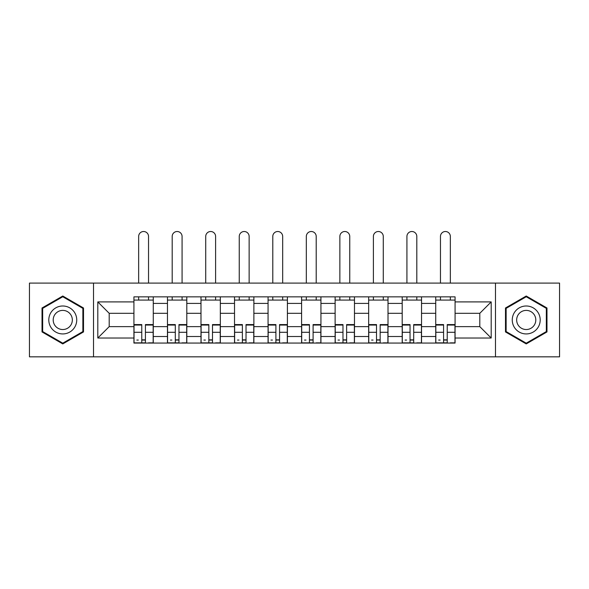 <?xml version="1.0" encoding="UTF-8"?>
<svg xmlns="http://www.w3.org/2000/svg" width="589" height="589" viewBox="0 0 589 589"><rect width="100%" height="100%" fill="white"/><g stroke="black" fill="none" stroke-linecap="round" stroke-linejoin="round"><path stroke-width="0.88" d="M495.489 356.831L559.55 356.831L559.55 283.095L29.45 283.095L29.45 356.831L495.489 356.831L495.489 283.095M167.46 343.07L167.46 303.409L153.273 303.409L153.273 343.07M153.273 303.409L153.273 296.856M167.46 303.409L167.46 296.856M186.801 296.856L186.801 343.07M200.989 343.07L200.989 296.856M220.338 296.856L220.338 343.07M234.525 343.07L234.525 296.856M253.874 296.856L253.874 343.07M268.061 343.07L268.061 296.856M287.403 296.856L287.403 343.07M301.597 343.07L301.597 296.856M320.939 296.856L320.939 343.07M335.126 343.07L335.126 296.856M354.475 296.856L354.475 343.07M368.662 343.07L368.662 296.856M388.011 296.856L388.011 343.07M402.199 343.07L402.199 296.856M421.54 296.856L421.54 343.07M435.727 343.07L435.727 296.856M435.727 326.63L421.54 326.63M402.199 326.63L388.011 326.63M368.662 326.63L354.475 326.63M335.126 326.63L320.939 326.63M301.597 326.63L287.403 326.63M268.061 326.63L253.874 326.63M234.525 326.63L220.338 326.63M200.989 326.63L186.801 326.63M167.46 326.63L153.273 326.63M435.727 313.304L421.54 313.304M402.199 313.304L388.011 313.304M368.662 313.304L354.475 313.304M335.126 313.304L320.939 313.304M301.597 313.304L287.403 313.304M268.061 313.304L253.874 313.304M234.525 313.304L220.338 313.304M200.989 313.304L186.801 313.304M167.46 313.304L153.273 313.304M109.201 326.63L133.924 326.63L133.924 313.304L109.201 313.304L109.201 326.63L97.811 338.02L97.811 301.907L133.924 301.907L133.924 313.304M455.076 313.304L455.076 326.63L479.799 326.63L479.799 313.304L455.076 313.304L455.076 296.856L133.924 296.856L133.924 301.907M455.076 301.907L491.189 301.907L491.189 338.02L455.076 338.02L455.076 326.63M133.924 326.63L133.924 343.07L455.076 343.07L455.076 338.02M133.924 338.02L97.811 338.02M93.511 356.831L93.511 283.095M83.513 307.988L62.773 296.009L42.025 307.988L42.025 331.938L62.773 343.917L83.513 331.938L83.513 307.988M546.975 307.988L526.227 296.009L505.487 307.988L505.487 331.938L526.227 343.917L546.975 331.938L546.975 307.988M145.424 339.846L141.765 339.846M133.924 300.081L153.273 300.081M178.96 339.846L175.301 339.846M167.46 300.081L186.801 300.081M212.489 339.846L208.837 339.846M200.989 300.081L220.338 300.081M246.025 339.846L242.373 339.846M234.525 300.081L253.874 300.081M279.561 339.846L275.902 339.846M268.061 300.081L287.403 300.081M313.098 339.846L309.439 339.846M301.597 300.081L320.939 300.081M346.626 339.846L342.975 339.846M335.126 300.081L354.475 300.081M380.163 339.846L376.511 339.846M368.662 300.081L388.011 300.081M413.699 339.846L410.04 339.846M402.199 300.081L421.54 300.081M447.235 339.846L443.576 339.846M435.727 300.081L455.076 300.081M97.811 301.907L109.201 313.304M479.799 326.63L491.189 338.02M479.799 313.304L491.189 301.907M148.538 283.095L148.538 236.454A4.948 4.948 0 0 0 143.598 231.506A4.948 4.948 0 0 0 138.651 236.454L138.651 283.095M141.765 324.583L141.765 342.857L134.027 342.857L134.027 324.583L141.765 324.583M145.424 340.067L141.765 340.067M138.327 340.067L136.825 340.067M148.862 342.857L153.162 342.857L153.162 324.583L145.424 324.583L145.424 342.857L138.651 342.857M153.162 342.857L148.538 342.857M148.538 296.856L148.538 300.081M138.651 296.856L138.651 300.081M50.669 326.954A13.974 13.974 0 0 0 69.752 332.063A13.974 13.974 0 0 0 74.869 312.98A13.974 13.974 0 0 0 55.786 307.863A13.974 13.974 0 0 0 50.669 326.954M54.482 324.745A9.564 9.564 0 0 0 67.551 328.25A9.564 9.564 0 0 0 71.055 315.181A9.564 9.564 0 0 0 57.987 311.677A9.564 9.564 0 0 0 54.482 324.745M62.773 296.753L82.865 308.364L82.865 331.57L62.773 343.173L42.673 331.57L42.673 308.364L62.773 296.753M514.131 326.954A13.974 13.974 0 0 0 533.214 332.063A13.974 13.974 0 0 0 538.331 312.98A13.974 13.974 0 0 0 519.248 307.863A13.974 13.974 0 0 0 514.131 326.954M517.945 324.745A9.564 9.564 0 0 0 531.013 328.25A9.564 9.564 0 0 0 534.517 315.181A9.564 9.564 0 0 0 521.449 311.677A9.564 9.564 0 0 0 517.945 324.745M526.227 296.753L546.327 308.364L546.327 331.57L526.227 343.173L506.135 331.57L506.135 308.364L526.227 296.753M182.075 283.095L182.075 236.454A4.948 4.948 0 0 0 177.127 231.506A4.948 4.948 0 0 0 172.187 236.454L172.187 283.095M175.301 324.583L175.301 342.857L167.563 342.857L167.563 324.583L175.301 324.583M178.96 340.067L175.301 340.067M171.863 340.067L170.361 340.067M182.399 342.857L186.698 342.857L186.698 324.583L178.96 324.583L178.96 342.857L172.187 342.857M186.698 342.857L182.075 342.857M182.075 296.856L182.075 300.081M172.187 296.856L172.187 300.081M215.611 283.095L215.611 236.454A4.948 4.948 0 0 0 210.663 231.506A4.948 4.948 0 0 0 205.723 236.454L205.723 283.095M208.837 324.583L208.837 342.857L201.099 342.857L201.099 324.583L208.837 324.583M212.489 340.067L208.837 340.067M205.399 340.067L203.89 340.067M215.927 342.857L220.227 342.857L220.227 324.583L212.489 324.583L212.489 342.857L205.723 342.857M220.227 342.857L215.611 342.857M215.611 296.856L215.611 300.081M205.723 296.856L205.723 300.081M249.14 283.095L249.14 236.454A4.948 4.948 0 0 0 244.199 231.506A4.948 4.948 0 0 0 239.252 236.454L239.252 283.095M242.373 324.583L242.373 342.857L234.636 342.857L234.636 324.583L242.373 324.583M246.025 340.067L242.373 340.067M238.935 340.067L237.426 340.067M249.464 342.857L253.763 342.857L253.763 324.583L246.025 324.583L246.025 342.857L239.252 342.857M253.763 342.857L249.14 342.857M249.14 296.856L249.14 300.081M239.252 296.856L239.252 300.081M282.676 283.095L282.676 236.454A4.948 4.948 0 0 0 277.736 231.506A4.948 4.948 0 0 0 272.788 236.454L272.788 283.095M275.902 324.583L275.902 342.857L268.164 342.857L268.164 324.583L275.902 324.583M279.561 340.067L275.902 340.067M272.464 340.067L270.962 340.067M283 342.857L287.299 342.857L287.299 324.583L279.561 324.583L279.561 342.857L272.788 342.857M287.299 342.857L282.676 342.857M282.676 296.856L282.676 300.081M272.788 296.856L272.788 300.081M316.212 283.095L316.212 236.454A4.948 4.948 0 0 0 311.264 231.506A4.948 4.948 0 0 0 306.324 236.454L306.324 283.095M309.439 324.583L309.439 342.857L301.701 342.857L301.701 324.583L309.439 324.583M313.098 340.067L309.439 340.067M306 340.067L304.498 340.067M316.536 342.857L320.836 342.857L320.836 324.583L313.098 324.583L313.098 342.857L306.324 342.857M320.836 342.857L316.212 342.857M316.212 296.856L316.212 300.081M306.324 296.856L306.324 300.081M349.748 283.095L349.748 236.454A4.948 4.948 0 0 0 344.801 231.506A4.948 4.948 0 0 0 339.86 236.454L339.86 283.095M342.975 324.583L342.975 342.857L335.237 342.857L335.237 324.583L342.975 324.583M346.626 340.067L342.975 340.067M339.536 340.067L338.027 340.067M350.065 342.857L354.364 342.857L354.364 324.583L346.626 324.583L346.626 342.857L339.86 342.857M354.364 342.857L349.748 342.857M349.748 296.856L349.748 300.081M339.86 296.856L339.86 300.081M383.277 283.095L383.277 236.454A4.948 4.948 0 0 0 378.337 231.506A4.948 4.948 0 0 0 373.389 236.454L373.389 283.095M376.511 324.583L376.511 342.857L368.773 342.857L368.773 324.583L376.511 324.583M380.163 340.067L376.511 340.067M373.073 340.067L371.563 340.067M383.601 342.857L387.901 342.857L387.901 324.583L380.163 324.583L380.163 342.857L373.389 342.857M387.901 342.857L383.277 342.857M383.277 296.856L383.277 300.081M373.389 296.856L373.389 300.081M416.813 283.095L416.813 236.454A4.948 4.948 0 0 0 411.873 231.506A4.948 4.948 0 0 0 406.925 236.454L406.925 283.095M410.04 324.583L410.04 342.857L402.302 342.857L402.302 324.583L410.04 324.583M413.699 340.067L410.04 340.067M406.601 340.067L405.099 340.067M417.137 342.857L421.437 342.857L421.437 324.583L413.699 324.583L413.699 342.857L406.925 342.857M421.437 342.857L416.813 342.857M416.813 296.856L416.813 300.081M406.925 296.856L406.925 300.081M450.349 283.095L450.349 236.454A4.948 4.948 0 0 0 445.402 231.506A4.948 4.948 0 0 0 440.462 236.454L440.462 283.095M443.576 324.583L443.576 342.857L435.838 342.857L435.838 324.583L443.576 324.583M447.235 340.067L443.576 340.067M440.138 340.067L438.636 340.067M450.673 342.857L454.973 342.857L454.973 324.583L447.235 324.583L447.235 342.857L440.462 342.857M454.973 342.857L450.349 342.857M450.349 296.856L450.349 300.081M440.462 296.856L440.462 300.081M402.199 303.409L388.011 303.409M368.662 303.409L354.475 303.409M335.126 303.409L320.939 303.409M301.597 303.409L287.403 303.409M268.061 303.409L253.874 303.409M234.525 303.409L220.338 303.409M200.989 303.409L186.801 303.409M435.727 303.409L421.54 303.409M402.199 336.518L388.011 336.518M368.662 336.518L354.475 336.518M335.126 336.518L320.939 336.518M301.597 336.518L287.403 336.518M268.061 336.518L253.874 336.518M234.525 336.518L220.338 336.518M200.989 336.518L186.801 336.518M167.46 336.518L153.273 336.518M435.727 336.518L421.54 336.518M141.765 325.04L134.027 325.04M141.765 332.299L134.027 332.299M153.162 325.04L145.424 325.04M153.162 332.299L145.424 332.299M175.301 325.04L167.563 325.04M175.301 332.299L167.563 332.299M186.698 325.04L178.96 325.04M186.698 332.299L178.96 332.299M208.837 325.04L201.099 325.04M208.837 332.299L201.099 332.299M220.227 325.04L212.489 325.04M220.227 332.299L212.489 332.299M242.373 325.04L234.636 325.04M242.373 332.299L234.636 332.299M253.763 325.04L246.025 325.04M253.763 332.299L246.025 332.299M275.902 325.04L268.164 325.04M275.902 332.299L268.164 332.299M287.299 325.04L279.561 325.04M287.299 332.299L279.561 332.299M309.439 325.04L301.701 325.04M309.439 332.299L301.701 332.299M320.836 325.04L313.098 325.04M320.836 332.299L313.098 332.299M342.975 325.04L335.237 325.04M342.975 332.299L335.237 332.299M354.364 325.04L346.626 325.04M354.364 332.299L346.626 332.299M376.511 325.04L368.773 325.04M376.511 332.299L368.773 332.299M387.901 325.04L380.163 325.04M387.901 332.299L380.163 332.299M410.04 325.04L402.302 325.04M410.04 332.299L402.302 332.299M421.437 325.04L413.699 325.04M421.437 332.299L413.699 332.299M443.576 325.04L435.838 325.04M443.576 332.299L435.838 332.299M454.973 325.04L447.235 325.04M454.973 332.299L447.235 332.299"/></g></svg>

